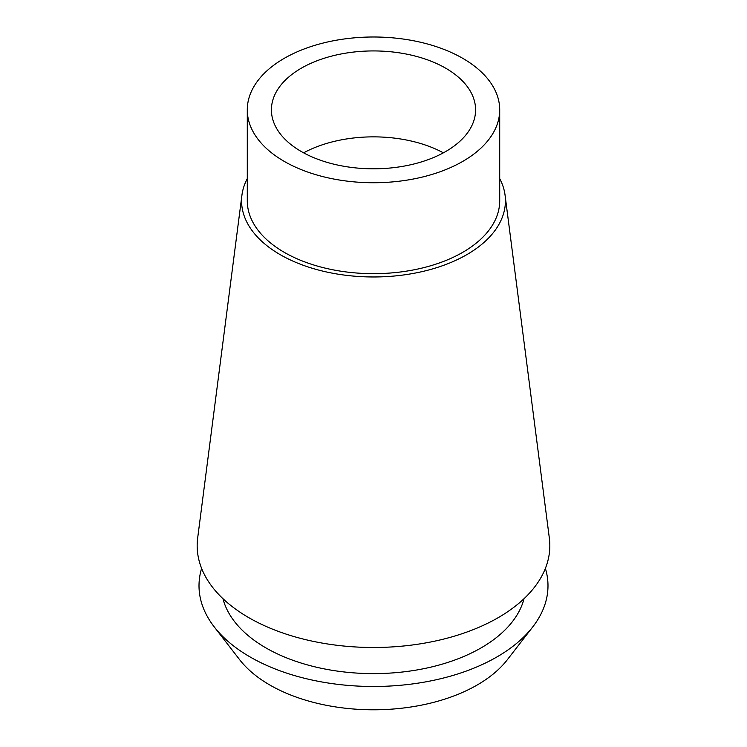 <?xml version="1.0" encoding="UTF-8"?>
<svg xmlns="http://www.w3.org/2000/svg" width="747" height="747" viewBox="0 0 747 747"><rect width="100%" height="100%" fill="white"/><g stroke="black" fill="none" stroke-linecap="round" stroke-linejoin="round"><path stroke-width="1.12" d="M284.252 58.341A126.215 72.87 180 0 1 421.803 42.542A126.215 72.87 180 0 1 499.715 109.865A126.215 72.87 180 0 1 462.748 161.399A126.215 72.87 180 0 1 325.197 177.188A126.215 72.87 180 0 1 247.285 109.865A126.215 72.87 180 0 1 284.252 58.341M301.312 68.192A102.087 58.938 0 0 0 271.413 109.865A102.087 58.938 0 0 0 334.432 164.321A102.087 58.938 0 0 0 445.688 151.548A102.087 58.938 0 0 0 475.587 109.865A102.087 58.938 0 0 0 412.568 55.418A102.087 58.938 0 0 0 301.312 68.192M247.285 109.865L247.285 200.803A126.215 72.87 0 0 0 325.197 268.126A126.215 72.87 0 0 0 462.748 252.327A126.215 72.87 0 0 0 499.715 200.803L499.715 109.865M499.715 178.617A131.939 76.175 180 0 1 505.065 195.135A131.939 76.175 180 0 1 466.791 254.662A131.939 76.175 180 0 1 318.511 270.041A131.939 76.175 180 0 1 241.935 195.135A131.939 76.175 180 0 1 247.285 178.617M241.935 195.135L197.656 538.12A176.329 101.807 0 0 0 300.014 638.227A176.329 101.807 0 0 0 498.184 617.676A176.329 101.807 0 0 0 549.344 538.12L505.065 195.135M222.961 598.702A152.201 87.875 0 0 0 325.813 669.191A152.201 87.875 0 0 0 481.124 647.873A152.201 87.875 0 0 0 524.039 598.702M545.385 568.392A174.49 100.742 180 0 1 532.788 626.864A174.49 100.742 180 0 1 496.886 656.977A174.49 100.742 180 0 1 214.212 626.864A174.49 100.742 180 0 1 201.615 568.392M214.212 626.864L239.647 659.704A146.636 84.654 0 0 0 477.184 685.008A146.636 84.654 0 0 0 507.353 659.704L532.788 626.864M303.618 152.836A102.087 58.938 180 0 1 443.382 152.836"/></g></svg>
